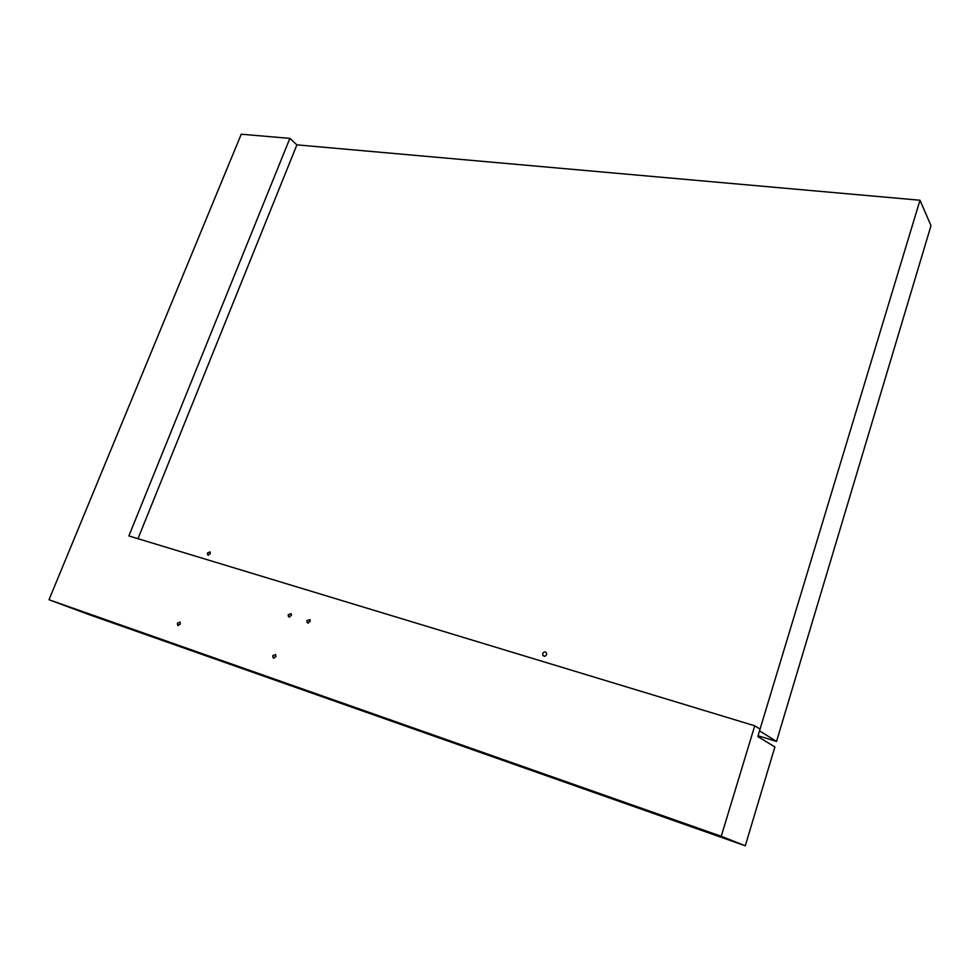 <?xml version="1.0" encoding="UTF-8"?>
<svg xmlns="http://www.w3.org/2000/svg" width="980" height="980" viewBox="0 0 980 980"><rect width="100%" height="100%" fill="white"/><g stroke="black" fill="none" stroke-linecap="round" stroke-linejoin="round"><path stroke-width="1.47" d="M207.466 552.965L210.112 551.912L210.284 553.81L207.65 554.851L207.466 552.965M776.528 741.444L931 225.657L919.987 200.239L759.524 730.872L776.528 741.444L758.042 735.76M289.884 138.388L241.252 134.211L49 599.736L87.6 614.093L745.278 845.789L774.886 746.944L757.81 736.556L760.051 729.12L754.735 725.8L128.87 535.938L289.884 138.388L296.903 144.856L919.987 200.239M542.736 653.501C543.924 651.565 545.186 651.382 546.509 652.937L546.583 654.664C545.395 656.6 544.133 656.796 542.798 655.24L542.736 653.501M272.783 655.645L275.637 654.579L275.894 656.71L273.04 657.776L272.783 655.645M288.23 614.656L291.146 613.627L291.354 615.648L288.439 616.665L288.23 614.656M306.948 620.61L309.925 619.605L310.121 621.614L307.157 622.631L306.948 620.61M754.735 725.8L721.231 836.283L745.278 845.789M721.231 836.283L49 599.736M177.441 623.158L180.063 622.043L180.308 624.138L177.686 625.277L177.441 623.158M137.984 538.706L296.903 144.856M207.65 554.851L208.471 555.244M542.798 655.24L544.733 656.294M273.04 657.776L274.143 658.217M288.439 616.665L289.529 617.155M307.157 622.631L308.308 623.145M177.686 625.277L178.556 625.608"/></g></svg>
